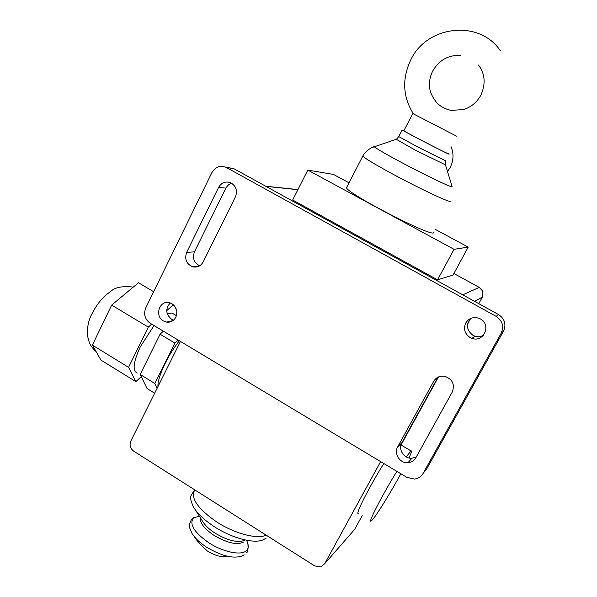 <?xml version="1.0" encoding="UTF-8"?>
<svg xmlns="http://www.w3.org/2000/svg" width="597" height="597" viewBox="0 0 597 597"><rect width="100%" height="100%" fill="white"/><g stroke="black" fill="none" stroke-linecap="round" stroke-linejoin="round"><path stroke-width="0.9" d="M454.041 249.322L437.564 279.829L292.664 200.01L307.806 170.085L454.041 249.322L468.205 247.121L435.258 229.345M349.044 182.824L333.507 174.443L307.806 170.085M437.564 279.829L453.041 275.075L468.205 247.121M451.019 146.593C453.914 153.623 453.63 160.593 450.168 167.503L447.504 171.511M447.489 153.257L447.384 153.347C444.511 152.347 405.856 132.355 403.826 130.825L403.878 130.721M403.826 130.825L412.788 113.572L456.504 136.131M347.036 186.734L346.476 187.816C348.387 194.01 427.146 234.979 433.318 232.972L433.877 231.927M403.93 130.624L402.147 129.959C404.311 131.609 446.019 153.175 449.071 154.22L447.541 153.16M194.174 536.494L198.868 543.031L207.308 550.964C215.569 555.919 222.323 557.688 227.569 556.277M153.653 291.724L138.511 282.754L111.669 305.089L92.371 345.103L100.968 360.125L135.877 381.655L128.564 367.342L92.371 345.103M128.564 367.342L148.31 327.134L111.669 305.089M148.31 327.134L151.645 324.149M166.727 310.656L173.331 304.754M141.228 376.595L135.877 381.655M175.339 307.156L176.802 311.507M157.071 388.356L154.817 383.468L174.891 343.118L160.078 334.208L140.191 374.483L147.086 388.565L154.645 393.229M154.817 383.468L140.191 374.483M163.377 331.193L160.078 334.208M174.891 343.118L178.137 340.051M137.235 373.035C132.273 370.827 133.295 362.088 140.302 346.82L154.019 325.574M167.279 313.873L171.906 312.985L173.72 314.059M157.951 386.595C157.324 377.55 167.511 355.625 179.361 340.783M408.96 457.974C411.318 452.884 412.02 450.548 411.064 450.951L406.191 456.892M396.863 471.346C382.573 494.495 367.401 523.935 371.103 521.077L372.655 519.554C377.476 513.927 391.169 491.622 400.863 473.749M358.513 513.33C354.499 515.98 369.394 486.488 383.819 463.518M265.672 186.219L462.742 294.821L479.227 287.403L453.884 273.53M298.075 189.309L297.216 189.503M474.488 301.291L482.376 297.112L482.809 291.194L479.227 287.403M362.207 515.607L354.596 529.449L324.708 563.695L380.64 461.608M482.376 297.112L478.772 303.657M470.623 318.477L467.742 323.716M438.467 376.953L401.042 444.996M180.451 341.439L130.788 441.101C129.265 445.108 130.221 448.444 133.646 451.116L314.686 565.926L320.761 566.874L324.708 563.695M352.879 531.412L354.596 529.449M470.906 318.358C465.839 324.611 466.541 330.268 472.988 335.327L474.869 336.156C477.846 337.081 480.689 336.812 483.398 335.35M470.085 337.521C464.675 333.76 463.235 328.91 465.764 322.97C468.996 318.082 473.466 316.537 479.167 318.343L480.354 318.91C491.712 324.574 483.786 342.887 471.996 338.365L470.085 337.521M170.212 302.94C165.25 308.716 165.697 314.149 171.548 319.231L173.57 320.119M171.921 303.731C176.608 307.186 177.906 311.679 175.809 317.208C173.66 321.014 170.503 322.634 166.339 322.082L163.429 320.962C154.28 316.074 159.436 299.963 169.309 302.686L171.921 303.731M235.419 196.846L203.189 261.926C200.719 266.18 197.182 267.799 192.57 266.777C186.368 263.911 184.398 259.113 186.66 252.374L218.562 187.443C221.547 182.495 225.644 180.966 230.867 182.839C236.143 186.107 237.658 190.779 235.419 196.846M231.479 183.152L228.621 184.674L226.121 187.6L194.443 251.852C192.249 258.15 193.995 262.807 199.697 265.807M452.287 391.99L415.84 457.772C414.072 460.75 411.445 462.399 407.945 462.72C400.005 463.556 393.557 453.66 397.639 446.944L433.706 381.311C436.198 377.297 439.84 375.617 444.631 376.267C452.451 379.088 455.004 384.326 452.287 391.99M438.004 377.17L401.833 442.75C397.826 449.354 404.162 459.056 411.96 458.227L416.348 456.862M424.616 471.496L426.81 468.735L503.495 331.148C506.413 324.358 504.771 318.828 498.555 314.559L233.815 168.653L227.061 167.541M226.636 167.645L496.129 316.35C502.465 320.708 504.144 326.35 501.167 333.275L423.072 473.443C421.154 476.682 418.303 478.563 414.519 479.07L406.856 477.346L150.213 323.283C144.877 319.32 143.399 314.171 145.772 307.851L211.838 172.697C215.338 166.891 220.136 165.13 226.218 167.421L233.815 168.653M396.192 139.25L415.318 150.16L445.466 164.869C445.071 164.757 445.123 163.414 445.631 160.824M375.282 146.392L374.797 146.235C373.453 145.817 373.252 145.996 374.192 146.765L374.192 146.765C377.752 149.459 387.841 155.22 404.46 164.048C425.855 175.376 448.728 186.376 451.675 186.816L452.093 186.518L445.504 164.996M363.155 155.466L362.775 156.138C365.968 159.1 377.311 165.809 396.804 176.264C420.937 189.145 446.847 201.323 450.168 201.458M346.476 187.816L362.775 156.138C365.357 150.578 373.207 146.75 372.006 147.571L395.833 139.429C396.124 139.668 397.087 138.705 398.721 136.564L417.415 146.802L445.578 160.809M398.803 136.4L402.147 129.959M266.135 535.136C257.523 539.569 234.86 533.74 216.927 522.099C197.6 508.674 190.227 497.943 194.816 489.906M266.158 538.143L264.075 539.337C255.897 544.352 232.77 538.703 214.524 526.815C204.375 520.196 197.338 513.539 193.398 506.853L193.391 506.838C190.831 501.137 189.995 497.48 190.891 495.876L194.622 489.779M244.307 540.449C237.337 542.964 227.591 540.524 215.069 533.151C209.151 529.285 205.01 525.353 202.644 521.345L195.018 509.39M243.957 541.875C237.531 545.397 227.539 543.218 213.965 535.345C204.256 528.726 199.711 522.86 200.353 517.756M246.673 540.307L247.494 542.606C248.822 546.083 248.427 548.785 246.315 550.718C241.128 555.807 222.95 552.076 208.734 542.71C194.01 532.27 188.943 523.994 193.525 517.875L194.219 517.33M244.128 554.814L241.494 556.15C232.726 558.814 221.077 555.814 206.532 547.143C199.868 542.77 195.055 538.255 192.092 533.599L189.607 527.741C188.421 527.188 190.48 518.853 193.525 517.875L199.383 516.233M265.971 186.376L297.888 189.689M218.562 187.443L225.86 188.092M186.66 252.374L194.443 251.852M433.706 381.311L437.273 378.311M397.639 446.944L401.833 442.75M496.129 316.35L498.555 314.559M423.072 473.443L426.81 468.735M501.167 333.275L503.495 331.148M432.631 71.185C430.43 75.61 429.377 80.214 429.474 84.99C429.34 90.834 431.937 96.93 437.273 103.288C441.153 106.915 445.78 109.281 451.138 110.4L463.712 109.55C471.264 107.035 477.003 102.214 480.921 95.087C485.891 83.692 485.055 73.677 478.428 65.051M460.511 55.394C448.354 54.902 439.086 60.118 432.706 71.043M500.398 50.835C479.398 19.104 426.848 25.499 410.84 59.76C401.871 78.617 402.721 96.662 413.4 113.878M246.203 552.964C247.8 552.456 248.367 549.419 247.912 543.86M133.303 287.09C122.721 285.903 115.273 287.261 110.975 291.164L105.512 295.336C100.102 300.351 95.505 306.671 91.699 314.32C88.438 320.432 87.043 327.626 87.505 335.91L89.311 342.566C90.513 345.521 92.789 348.558 96.132 351.678M176.421 315.664L171.906 312.985M400.96 444.952L411.064 450.951M297.94 189.577L265.687 186.227M166.339 322.082L172.884 320.656M192.57 266.777L199.182 266.105M407.945 462.72L411.96 458.227M471.996 338.365L474.869 336.156M226.218 167.421L233.397 168.436"/></g></svg>
